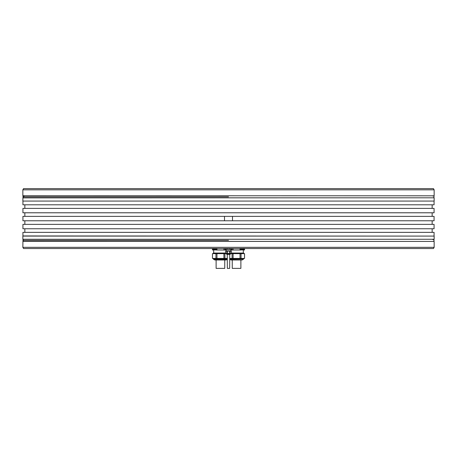 <?xml version="1.0" encoding="UTF-8"?>
<svg xmlns="http://www.w3.org/2000/svg" width="457" height="457" viewBox="0 0 457 457"><rect width="100%" height="100%" fill="white"/><g stroke="black" fill="none" stroke-linecap="round" stroke-linejoin="round"><path stroke-width="0.69" d="M225.947 251.082L231.053 251.082M230.854 249.402L230.854 250.842L226.072 250.842L226.146 249.402M230.151 253.475L231.345 253.475L231.356 251.082L231.345 253.475L231.356 251.082L230.151 251.082L230.151 253.475L229.688 253.475L229.688 251.082L230.151 251.082M229.688 251.082L227.312 251.082L227.312 253.475L225.644 253.475L225.644 251.082L227.312 251.082M225.655 251.082L225.655 253.475M227.312 253.475L229.688 253.475M226.849 253.475L226.849 251.082M231.053 253.475L229.962 254.395L226.935 254.372L225.947 253.475M230.065 254.372L226.935 254.372L229.962 254.395M229.74 254.395L229.66 268.373L227.34 268.373L227.26 254.395M231.345 249.402L231.345 248.528L231.356 249.402L225.644 249.402L225.655 248.528L225.644 249.402M230.151 248.528L230.151 249.402M212.328 248.528L23.541 248.528L22.85 247.328L434.15 247.328L433.459 248.528L212.328 248.528M434.15 197.892L434.15 201.069L22.85 201.069L22.93 197.812L434.07 197.812L22.85 197.892M22.85 189.826L23.541 188.627L433.459 188.627L434.15 189.826L22.85 189.826L22.85 195.733L434.07 195.813L22.85 195.733M434.07 235.949L434.07 232.356L22.93 232.356L22.93 235.949L434.15 236.086L22.85 236.086L22.85 239.262L434.15 239.262L22.85 239.262M22.85 201.069L434.15 201.069M434.07 201.206L434.07 204.799L22.93 204.799L22.93 201.206M224.507 216.378L224.507 220.771L22.93 220.771L22.93 216.378L232.493 216.378L232.493 220.771L224.507 220.771M434.07 228.757L22.93 228.757L22.93 224.37L434.07 224.37L434.07 228.757M434.07 212.785L22.93 212.785L22.93 208.392L434.07 208.392L434.07 212.785M232.493 220.771L434.07 220.771L434.07 216.378L232.493 216.378M226.146 250.002L224.918 250.002L224.918 248.619L225.37 248.528M212.694 248.568L213.305 248.465L212.448 248.619L212.471 250.002L212.471 248.619M215.95 249.87L212.471 250.002M216.818 248.619L217.858 248.528M223.01 248.528L223.913 248.619L223.913 250.002L216.955 250.002L216.955 248.619M223.913 248.619L224.918 248.619M224.918 250.002L223.913 250.002M216.955 250.002L215.95 250.002M213.328 253.635L213.328 253.041L225.644 253.041M215.95 253.635L215.95 258.428L212.448 258.428L212.448 253.635L225.947 253.635M212.471 258.428L212.471 253.635M227.34 258.428L215.95 258.428M223.913 253.635L223.913 258.428M224.918 258.428L224.918 253.635M216.955 258.428L216.955 253.635M225.627 259.987L215.241 259.987M216.121 259.987L216.121 268.373L224.747 268.373L224.747 259.987M231.63 248.528L232.082 248.619L232.082 250.002L230.854 250.002M232.082 248.619L233.99 248.528M239.142 248.528L240.045 248.619L240.045 250.002L233.087 250.002L233.087 248.619M244.204 248.528L243.695 248.465L244.529 248.619L243.695 248.465L244.529 248.619L244.529 250.002L241.05 249.87M233.087 250.002L232.082 250.002M241.05 250.002L240.045 250.002M244.552 248.619L244.529 250.002M231.356 253.041L243.672 253.041L243.672 253.635M231.053 253.635L244.552 253.635L244.552 258.428L229.66 258.428M232.082 253.635L232.082 258.428M240.045 253.635L240.045 258.428M241.05 258.428L241.05 253.635M244.529 253.635L244.529 258.428M233.087 258.428L233.087 253.635M241.759 259.987L231.082 259.987L241.759 259.987M232.253 259.987L232.253 268.373L240.879 268.373L240.879 259.987M22.85 241.416L434.15 241.416L22.93 241.336L22.85 247.328M229.688 249.402L229.688 248.528M227.312 248.528L227.312 249.402M226.849 249.402L226.849 248.528M213.025 248.528L213.025 249.185L216.818 249.185L216.818 248.528M216.818 249.185A2.428 2.428 0 0 1 215.824 249.922L214.025 249.922A2.428 2.428 0 0 1 213.025 249.185M240.182 248.528L240.182 249.185L243.975 249.185L243.975 248.528M243.975 249.185A2.428 2.428 0 0 1 242.975 249.922L241.176 249.922A2.428 2.428 0 0 1 240.182 249.185M244.552 249.185L244.575 248.528M212.425 248.528L212.448 249.185M225.947 253.749L231.053 253.749L225.947 253.749M227.34 259.01L213.328 259.01L213.328 258.428M227.34 259.262L226.238 259.902L214.63 259.902L213.448 259.216L227.34 259.216M243.672 258.428L243.672 259.01L229.66 259.01M229.66 259.216L243.672 259.01L242.37 259.902L230.762 259.902L229.66 259.262M228.5 240.342L22.85 240.342L228.5 240.342M228.5 196.813L22.85 196.813L228.5 196.813M434.15 189.826L434.15 195.733M434.15 236.086L434.15 239.262M434.15 241.416L434.15 247.328M432.151 228.757L432.151 232.356M432.151 216.378L432.151 212.785M24.849 216.378L24.849 212.785M24.849 224.37L24.849 220.771M432.151 224.37L432.151 220.771M24.849 204.799L24.849 208.392M432.151 204.799L432.151 208.392M24.849 228.757L24.849 232.356M432.893 196.116L433.19 195.813M24.107 196.116L23.81 195.813M212.796 248.528L212.448 248.619M226.238 259.902L225.918 259.987L226.238 259.902M214.63 259.902L214.95 259.987L214.63 259.902M213.699 250.002L213.699 253.041M243.301 250.002L243.301 253.041M242.37 259.902L242.05 259.987L242.37 259.902M230.762 259.902L231.082 259.987L230.762 259.902M432.893 239.639L433.19 239.342M23.478 239.342L22.85 240.342L23.478 241.336M433.522 241.336L434.15 240.342L433.522 239.342M23.478 195.813L22.85 196.813L23.478 197.812M433.522 197.812L434.15 196.813L433.522 195.813"/></g></svg>
